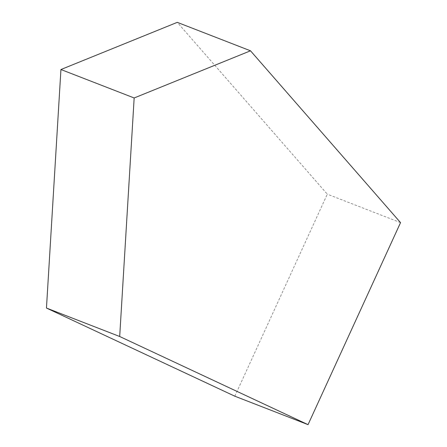 <?xml version="1.0" encoding="UTF-8"?>
<svg xmlns="http://www.w3.org/2000/svg" width="447" height="447" viewBox="0 0 447 447"><rect width="100%" height="100%" fill="white"/><g stroke="black" fill="none" stroke-linecap="round" stroke-linejoin="round"><path stroke-width="0.34" stroke-dasharray="2.23 1.68" d="M234.815 396.198L327.31 194.171L177.28 22.35M400.54 222.623L327.31 194.171"/><path stroke-width="0.67" d="M60.937 69.525L46.46 308.05L234.815 396.198L308.044 424.65L400.54 222.623L250.504 50.802L177.28 22.35L60.937 69.525L134.167 97.971L119.69 336.502L46.46 308.05M119.69 336.502L308.044 424.65M250.504 50.802L134.167 97.971"/></g></svg>
